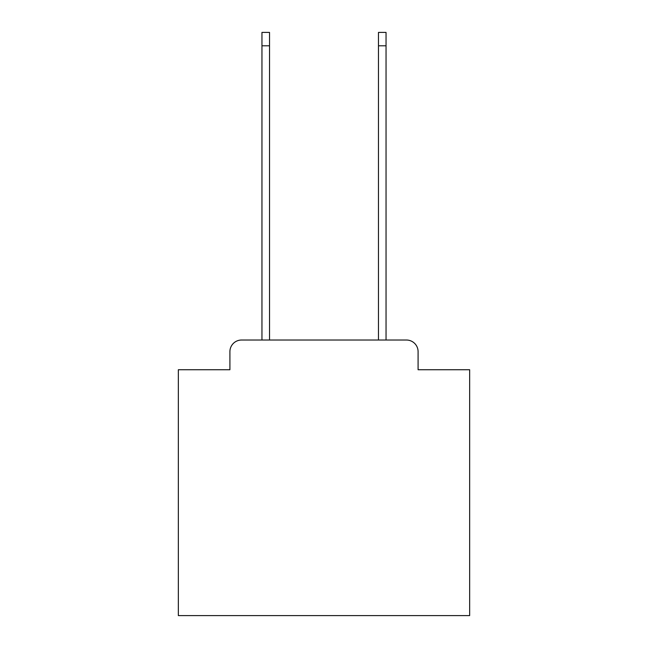 <?xml version="1.0" encoding="UTF-8"?>
<svg xmlns="http://www.w3.org/2000/svg" width="648" height="648" viewBox="0 0 648 648"><rect width="100%" height="100%" fill="white"/><g stroke="black" fill="none" stroke-linecap="round" stroke-linejoin="round"><path stroke-width="0.97" d="M229.91 351.678L229.91 369.733L229.91 351.678A11.656 11.656 0 0 1 241.558 340.022L261.954 340.022L261.954 32.4L269.528 32.4L269.528 340.022L378.473 340.022L378.473 32.4L386.046 32.4L386.046 340.022L406.442 340.022L241.558 340.022M418.09 369.733L418.09 351.678L418.09 369.733L469.654 369.733L469.654 615.6L178.346 615.6L178.346 369.733L229.91 369.733M418.09 351.678A11.656 11.656 0 0 0 406.442 340.022M261.954 45.797L269.528 45.797M386.046 45.797L378.473 45.797"/></g></svg>
